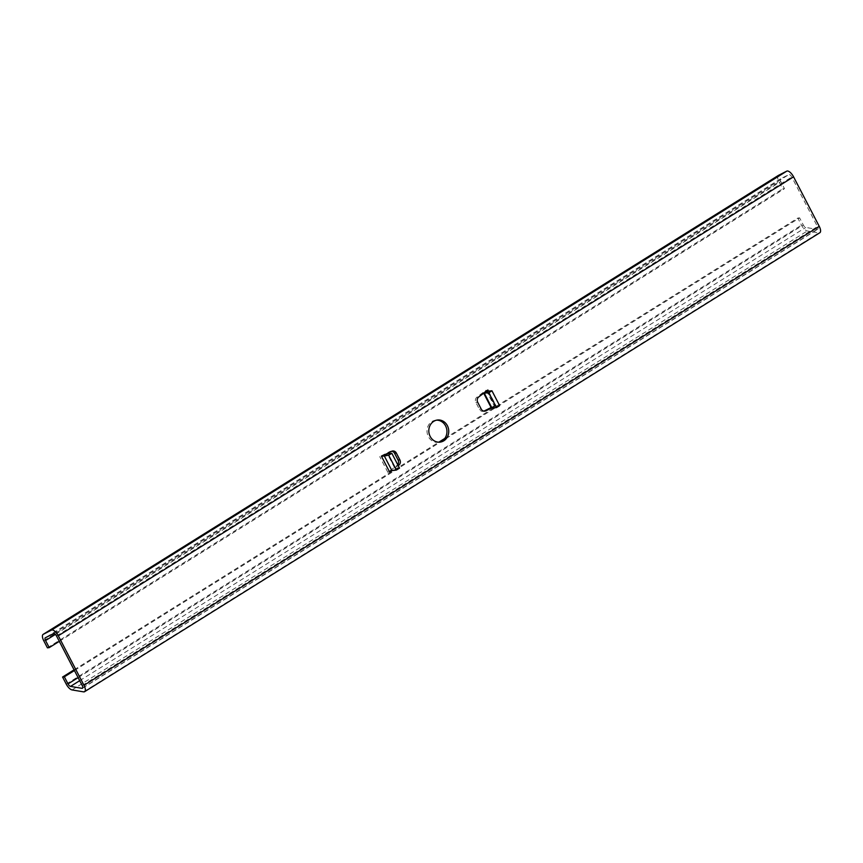 <?xml version="1.0" encoding="UTF-8"?>
<svg xmlns="http://www.w3.org/2000/svg" width="863" height="863" viewBox="0 0 863 863"><rect width="100%" height="100%" fill="white"/><g stroke="black" fill="none" stroke-linecap="round" stroke-linejoin="round"><path stroke-width="0.65" stroke-dasharray="4.32 3.24" d="M439.17 442.18A11.133 9.957 -96.7 0 1 438.285 442.331A11.133 9.957 -96.7 0 1 428.382 436.646A11.133 9.957 -96.7 0 1 435.686 420.227A11.133 9.957 -96.7 0 1 436.592 420.162M444.758 438.458L797.811 218.08L801.49 225.167A7.077 2.913 -122 0 0 807.304 230.971L818.782 232.902A7.077 2.913 -122 0 0 819.311 232.913A7.077 2.913 -122 0 0 819.85 232.73M74.434 670.529L799.602 217.864L803.28 224.963A3.031 1.251 -122 0 0 805.772 227.444L817.25 229.375A3.031 1.251 -122 0 0 817.477 229.375A3.031 1.251 -122 0 0 817.703 229.299A3.031 1.251 -122 0 0 817.444 226.57L791.77 177.023A3.031 1.251 -122 0 0 788.847 174.585L780.573 178.824A3.031 1.251 -122 0 0 780.54 178.846A3.031 1.251 -122 0 0 780.799 181.586L784.478 188.673L782.676 188.889L778.998 181.791A7.077 2.913 -122 0 1 778.307 175.48M491.101 407.541L494.262 405.955L491.403 408.07L496.052 405.75L499.634 405.632M398.231 465.632L387.886 472.363L397.045 465.373A4.045 3.625 83.3 0 0 397.735 464.682M389.677 472.147L395.027 468.652L387.336 453.809M47.433 647.843L782.676 188.889M59.299 641.349L784.478 188.673M391.867 451.22A4.045 3.625 83.3 0 0 389.871 451.522L379.709 456.592L386.16 454.057M483.668 393.194L486.085 390.195L476.926 397.174A4.045 3.625 83.3 0 0 475.891 402.482L479.418 409.289A4.045 3.625 83.3 0 0 483.906 411.122M797.811 218.08L799.602 217.864M74.078 669.85L438.803 442.18M488.512 391.187L496.052 405.75L492.018 408.102M496.052 405.75L495.146 406.149L496.052 405.75M399.515 468.124L395.027 468.652L391.899 470.605M82.729 687.876L817.25 229.375M43.754 640.745L778.998 181.791M55.405 634.391L780.799 181.586M780.54 178.846L45.297 637.811L780.573 178.824M53.614 633.55L788.847 174.585M56.527 635.988L791.77 177.023M387.886 472.363L379.709 456.592M486.085 390.195L494.262 405.955M82.201 685.524L817.444 226.57M79.698 680.68L805.772 227.444M78.112 677.628L803.28 224.963M66.246 684.122L801.49 225.167M72.061 689.925L807.304 230.971M83.538 691.856L818.782 232.902M476.926 397.174L478.717 396.969M475.891 402.482L477.692 402.277M479.418 409.289L481.22 409.084M487.455 391.317L495.146 406.149M397.045 465.373L398.037 465.254M389.871 451.522L391.662 451.306M438.285 442.331L440.076 442.115M82.46 688.253L817.703 229.299M435.686 420.227L437.487 420.011M483.021 411.36L484.823 411.144M487.207 391.23L494.941 406.149M390.95 451.198L392.741 450.982"/><path stroke-width="1.29" d="M430.173 436.43A11.133 9.957 83.3 0 0 440.076 442.115A11.133 9.957 83.3 0 0 447.39 425.696A11.133 9.957 83.3 0 0 437.487 420.011A11.133 9.957 83.3 0 0 430.173 436.43M436.592 420.162A11.133 9.957 -96.7 0 1 445.588 425.901A11.133 9.957 -96.7 0 1 439.17 442.18M49.234 647.628L45.556 640.54A3.031 1.251 -122 0 1 45.297 637.811A3.031 1.251 -122 0 0 45.297 637.811L53.614 633.55A3.031 1.251 -122 0 1 56.527 635.988L82.201 685.524A3.031 1.251 -122 0 1 82.46 688.253A3.031 1.251 -122 0 1 82.233 688.34A3.031 1.251 -122 0 1 82.007 688.329L70.529 686.398A3.031 1.251 -122 0 1 68.037 683.917L64.358 676.819L62.568 677.034L66.246 684.122A7.077 2.913 -122 0 0 72.061 689.925L83.538 691.856A7.077 2.913 -122 0 0 84.067 691.867A7.077 2.913 -122 0 0 84.606 691.684A7.077 2.913 -122 0 0 84.002 685.308L58.317 635.772A7.077 2.913 -122 0 0 51.521 630.087L43.236 634.327A7.077 2.913 -122 0 0 43.15 634.37A7.077 2.913 -122 0 0 43.754 640.745L47.433 647.843L49.234 647.628L59.299 641.349M84.606 691.684L819.85 232.73A7.077 2.913 -122 0 0 819.246 226.354L793.561 176.818A7.077 2.913 -122 0 0 786.765 171.133L778.48 175.372A7.077 2.913 -122 0 0 778.394 175.416A7.077 2.913 -122 0 0 778.307 175.48M483.668 393.194L491.403 408.07L485.901 410.82A4.045 3.625 -96.7 0 1 481.22 409.084L477.692 402.277A4.045 3.625 -96.7 0 1 478.717 396.969L487.886 389.979L488.512 391.187M397.735 464.682A4.045 3.625 83.3 0 0 398.08 460.065L394.553 453.258L396.344 453.053A4.045 3.625 -96.7 0 0 391.662 451.306L381.511 456.387L388.695 455.243L391.824 453.291L399.515 468.124L396.387 470.076L388.695 455.243M396.344 453.053L399.871 459.86A4.045 3.625 -96.7 0 1 398.846 465.168L398.231 465.632M394.553 453.258A4.045 3.625 83.3 0 0 391.867 451.22M483.906 411.122A4.045 3.625 83.3 0 0 484.111 411.036L491.101 407.541M64.358 676.819L74.434 670.529M62.568 677.034L74.078 669.85M438.803 442.18L444.758 438.458M491.403 408.07L496.505 407.584L488.814 392.741L483.69 393.183M488.814 392.741L491.942 390.788L487.207 391.23M492.018 408.102L484.326 393.269L487.455 391.317L487.886 389.979M491.942 390.788L499.634 405.632L496.505 407.584M386.16 454.057L391.824 453.291M396.387 470.076L391.899 470.605L389.677 472.147L381.511 456.387M84.002 685.308L819.246 226.354M82.007 688.329L82.729 687.876M58.317 635.772L793.561 176.818M45.556 640.54L55.405 634.391M70.529 686.398L79.698 680.68M68.037 683.917L78.112 677.628M51.521 630.087L786.765 171.133M43.236 634.327L778.48 175.372M484.111 411.036L485.901 410.82M398.037 465.254L398.846 465.168M398.08 460.065L399.871 459.86M391.899 470.605L384.208 455.761L387.336 453.809M43.15 634.37L778.394 175.416"/></g></svg>
